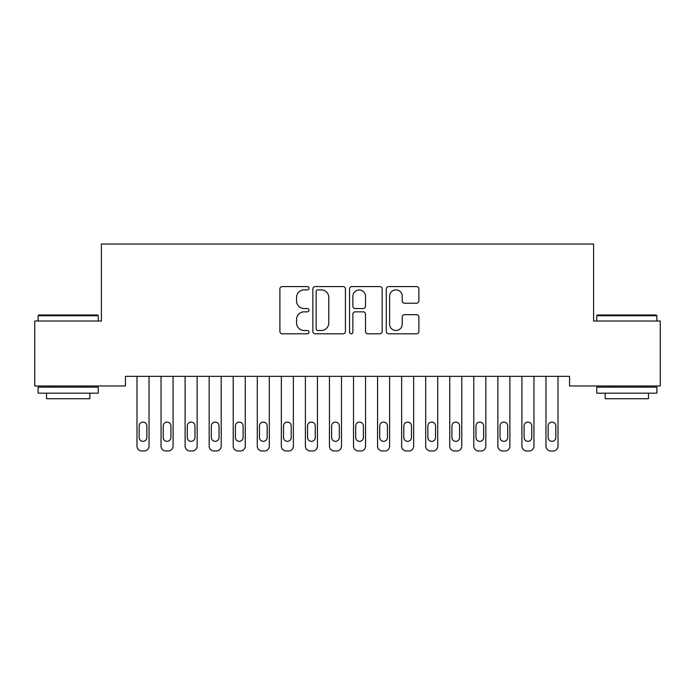 <?xml version="1.0" encoding="UTF-8"?>
<svg xmlns="http://www.w3.org/2000/svg" width="695" height="695" viewBox="0 0 695 695"><rect width="100%" height="100%" fill="white"/><g stroke="black" fill="none" stroke-linecap="round" stroke-linejoin="round"><path stroke-width="1.04" d="M309.006 288.225A1.651 1.651 0 0 0 307.355 286.575L282.266 286.575A2.363 2.363 0 0 0 279.903 288.938L279.903 331.437A2.363 2.363 0 0 0 282.266 333.8L307.355 333.8A1.651 1.651 0 0 0 309.006 332.149A1.651 1.651 0 0 0 307.355 330.499L304.106 330.499A7.558 7.558 0 0 1 296.557 322.94L296.557 319.396A7.558 7.558 0 0 1 304.106 311.838L307.355 311.838A1.651 1.651 0 0 0 309.006 310.187A1.651 1.651 0 0 0 307.355 308.537L304.106 308.537A7.558 7.558 0 0 1 296.557 300.978L296.557 297.434A7.558 7.558 0 0 1 304.106 289.876L307.355 289.876A1.651 1.651 0 0 0 309.006 288.225M416.514 303.22A2.363 2.363 0 0 0 418.877 300.857L418.877 288.938A2.363 2.363 0 0 0 416.514 286.575L388.644 286.575A2.363 2.363 0 0 0 386.29 288.938L386.29 331.437A2.363 2.363 0 0 0 388.644 333.8L416.514 333.8A2.363 2.363 0 0 0 418.877 331.437L418.877 317.033A2.363 2.363 0 0 0 416.514 314.67L404.586 314.67A2.363 2.363 0 0 0 402.223 317.033L402.223 324.174A6.316 6.316 0 0 1 395.907 330.499A6.316 6.316 0 0 1 389.591 324.174L389.591 296.192A6.316 6.316 0 0 1 395.907 289.876A6.316 6.316 0 0 1 402.223 296.192L402.223 300.857A2.363 2.363 0 0 0 404.586 303.22L416.514 303.22M569.553 376.342L125.448 376.342L125.448 385.968L34.75 385.968L34.75 321.012L101.392 321.012L101.392 244.032L593.608 244.032L593.608 321.012L660.25 321.012L660.25 385.968L569.553 385.968L569.553 376.342M345.432 288.938A2.363 2.363 0 0 0 343.069 286.575L315.209 286.575A2.363 2.363 0 0 0 312.846 288.938L312.846 331.437A2.363 2.363 0 0 0 315.209 333.8L343.069 333.8A2.363 2.363 0 0 0 345.432 331.437L345.432 288.938M351.931 286.575L379.791 286.575A2.363 2.363 0 0 1 382.154 288.938L382.154 331.437A2.363 2.363 0 0 1 379.791 333.8L367.863 333.8A2.363 2.363 0 0 1 365.509 331.437L365.509 314.201A2.363 2.363 0 0 0 363.146 311.838L355.232 311.838A2.363 2.363 0 0 0 352.869 314.201L352.869 332.149A1.651 1.651 0 0 1 351.218 333.8A1.651 1.651 0 0 1 349.568 332.149L349.568 288.938A2.363 2.363 0 0 1 351.931 286.575M317.806 289.876A1.651 1.651 0 0 0 316.156 291.535L316.156 328.839A1.651 1.651 0 0 0 317.806 330.499L321.229 330.499A7.558 7.558 0 0 0 328.787 322.94L328.787 297.434A7.558 7.558 0 0 0 321.229 289.876L317.806 289.876M365.509 296.313A6.316 6.316 0 0 0 359.193 289.997A6.316 6.316 0 0 0 352.869 296.313L352.869 306.174A2.363 2.363 0 0 0 355.232 308.537L363.146 308.537A2.363 2.363 0 0 0 365.509 306.174L365.509 296.313M149.025 376.342L149.025 446.164A4.813 4.813 0 0 1 144.213 450.968L141.806 450.968A4.813 4.813 0 0 1 136.993 446.164L136.993 376.342M146.862 437.503L146.862 425.948A3.849 3.849 0 0 0 143.014 422.1A3.849 3.849 0 0 0 139.156 425.948L139.156 437.503A3.849 3.849 0 0 0 143.014 441.351A3.849 3.849 0 0 0 146.862 437.503M173.081 376.342L173.081 446.164A4.813 4.813 0 0 1 168.268 450.968L165.862 450.968A4.813 4.813 0 0 1 161.049 446.164L161.049 376.342M170.918 437.503L170.918 425.948A3.849 3.849 0 0 0 167.069 422.1A3.849 3.849 0 0 0 163.221 425.948L163.221 437.503A3.849 3.849 0 0 0 167.069 441.351A3.849 3.849 0 0 0 170.918 437.503M197.137 376.342L197.137 446.164A4.813 4.813 0 0 1 192.324 450.968L189.926 450.968A4.813 4.813 0 0 1 185.113 446.164L185.113 376.342M194.974 437.503L194.974 425.948A3.849 3.849 0 0 0 191.125 422.1A3.849 3.849 0 0 0 187.276 425.948L187.276 437.503A3.849 3.849 0 0 0 191.125 441.351A3.849 3.849 0 0 0 194.974 437.503M38.121 315.721L38.842 315L97.543 315L98.264 315.721L38.121 315.721L38.121 321.012M98.264 393.188L38.121 393.188L38.121 387.167L98.264 387.167L98.264 393.188M89.846 393.188L89.846 398.721L46.539 398.721L46.539 393.188M596.736 315.721L597.457 315L656.158 315L656.879 315.721L596.736 315.721L596.736 321.012M656.879 393.188L596.736 393.188L596.736 387.167L656.879 387.167L656.879 393.188M648.461 393.188L648.461 398.721L605.154 398.721L605.154 393.188M221.201 376.342L221.201 446.164A4.813 4.813 0 0 1 216.388 450.968L213.982 450.968A4.813 4.813 0 0 1 209.169 446.164L209.169 376.342M219.029 437.503L219.029 425.948A3.849 3.849 0 0 0 215.181 422.1A3.849 3.849 0 0 0 211.332 425.948L211.332 437.503A3.849 3.849 0 0 0 215.181 441.351A3.849 3.849 0 0 0 219.029 437.503M245.257 376.342L245.257 446.164A4.813 4.813 0 0 1 240.444 450.968L238.037 450.968A4.813 4.813 0 0 1 233.225 446.164L233.225 376.342M243.094 437.503L243.094 425.948A3.849 3.849 0 0 0 239.236 422.1A3.849 3.849 0 0 0 235.388 425.948L235.388 437.503A3.849 3.849 0 0 0 239.236 441.351A3.849 3.849 0 0 0 243.094 437.503M269.312 376.342L269.312 446.164A4.813 4.813 0 0 1 264.5 450.968L262.093 450.968A4.813 4.813 0 0 1 257.28 446.164L257.28 376.342M267.149 437.503L267.149 425.948A3.849 3.849 0 0 0 263.301 422.1A3.849 3.849 0 0 0 259.452 425.948L259.452 437.503A3.849 3.849 0 0 0 263.301 441.351A3.849 3.849 0 0 0 267.149 437.503M293.368 376.342L293.368 446.164A4.813 4.813 0 0 1 288.555 450.968L286.149 450.968A4.813 4.813 0 0 1 281.345 446.164L281.345 376.342M291.205 437.503L291.205 425.948A3.849 3.849 0 0 0 287.356 422.1A3.849 3.849 0 0 0 283.508 425.948L283.508 437.503A3.849 3.849 0 0 0 287.356 441.351A3.849 3.849 0 0 0 291.205 437.503M317.424 376.342L317.424 446.164A4.813 4.813 0 0 1 312.62 450.968L310.213 450.968A4.813 4.813 0 0 1 305.4 446.164L305.4 376.342M315.261 437.503L315.261 425.948A3.849 3.849 0 0 0 311.412 422.1A3.849 3.849 0 0 0 307.564 425.948L307.564 437.503A3.849 3.849 0 0 0 311.412 441.351A3.849 3.849 0 0 0 315.261 437.503M341.488 376.342L341.488 446.164A4.813 4.813 0 0 1 336.675 450.968L334.269 450.968A4.813 4.813 0 0 1 329.456 446.164L329.456 376.342M339.316 437.503L339.316 425.948A3.849 3.849 0 0 0 335.468 422.1A3.849 3.849 0 0 0 331.619 425.948L331.619 437.503A3.849 3.849 0 0 0 335.468 441.351A3.849 3.849 0 0 0 339.316 437.503M365.544 376.342L365.544 446.164A4.813 4.813 0 0 1 360.731 450.968L358.325 450.968A4.813 4.813 0 0 1 353.512 446.164L353.512 376.342M363.381 437.503L363.381 425.948A3.849 3.849 0 0 0 359.532 422.1A3.849 3.849 0 0 0 355.684 425.948L355.684 437.503A3.849 3.849 0 0 0 359.532 441.351A3.849 3.849 0 0 0 363.381 437.503M389.6 376.342L389.6 446.164A4.813 4.813 0 0 1 384.787 450.968L382.38 450.968A4.813 4.813 0 0 1 377.576 446.164L377.576 376.342M387.436 437.503L387.436 425.948A3.849 3.849 0 0 0 383.588 422.1A3.849 3.849 0 0 0 379.739 425.948L379.739 437.503A3.849 3.849 0 0 0 383.588 441.351A3.849 3.849 0 0 0 387.436 437.503M413.655 376.342L413.655 446.164A4.813 4.813 0 0 1 408.851 450.968L406.445 450.968A4.813 4.813 0 0 1 401.632 446.164L401.632 376.342M411.492 437.503L411.492 425.948A3.849 3.849 0 0 0 407.644 422.1A3.849 3.849 0 0 0 403.795 425.948L403.795 437.503A3.849 3.849 0 0 0 407.644 441.351A3.849 3.849 0 0 0 411.492 437.503M437.72 376.342L437.72 446.164A4.813 4.813 0 0 1 432.907 450.968L430.5 450.968A4.813 4.813 0 0 1 425.688 446.164L425.688 376.342M435.548 437.503L435.548 425.948A3.849 3.849 0 0 0 431.699 422.1A3.849 3.849 0 0 0 427.851 425.948L427.851 437.503A3.849 3.849 0 0 0 431.699 441.351A3.849 3.849 0 0 0 435.548 437.503M461.775 376.342L461.775 446.164A4.813 4.813 0 0 1 456.963 450.968L454.556 450.968A4.813 4.813 0 0 1 449.743 446.164L449.743 376.342M459.612 437.503L459.612 425.948A3.849 3.849 0 0 0 455.764 422.1A3.849 3.849 0 0 0 451.906 425.948L451.906 437.503A3.849 3.849 0 0 0 455.764 441.351A3.849 3.849 0 0 0 459.612 437.503M485.831 376.342L485.831 446.164A4.813 4.813 0 0 1 481.018 450.968L478.612 450.968A4.813 4.813 0 0 1 473.799 446.164L473.799 376.342M483.668 437.503L483.668 425.948A3.849 3.849 0 0 0 479.819 422.1A3.849 3.849 0 0 0 475.971 425.948L475.971 437.503A3.849 3.849 0 0 0 479.819 441.351A3.849 3.849 0 0 0 483.668 437.503M509.887 376.342L509.887 446.164A4.813 4.813 0 0 1 505.074 450.968L502.676 450.968A4.813 4.813 0 0 1 497.863 446.164L497.863 376.342M507.724 437.503L507.724 425.948A3.849 3.849 0 0 0 503.875 422.1A3.849 3.849 0 0 0 500.026 425.948L500.026 437.503A3.849 3.849 0 0 0 503.875 441.351A3.849 3.849 0 0 0 507.724 437.503M533.951 376.342L533.951 446.164A4.813 4.813 0 0 1 529.138 450.968L526.732 450.968A4.813 4.813 0 0 1 521.919 446.164L521.919 376.342M531.779 437.503L531.779 425.948A3.849 3.849 0 0 0 527.931 422.1A3.849 3.849 0 0 0 524.082 425.948L524.082 437.503A3.849 3.849 0 0 0 527.931 441.351A3.849 3.849 0 0 0 531.779 437.503M558.007 376.342L558.007 446.164A4.813 4.813 0 0 1 553.194 450.968L550.788 450.968A4.813 4.813 0 0 1 545.975 446.164L545.975 376.342M555.844 437.503L555.844 425.948A3.849 3.849 0 0 0 551.986 422.1A3.849 3.849 0 0 0 548.138 425.948L548.138 437.503A3.849 3.849 0 0 0 551.986 441.351A3.849 3.849 0 0 0 555.844 437.503M98.264 321.012L98.264 315.721M84.547 387.167L84.547 385.968M51.83 387.167L51.83 385.968M656.879 321.012L656.879 315.721M643.17 387.167L643.17 385.968M610.453 387.167L610.453 385.968"/></g></svg>
